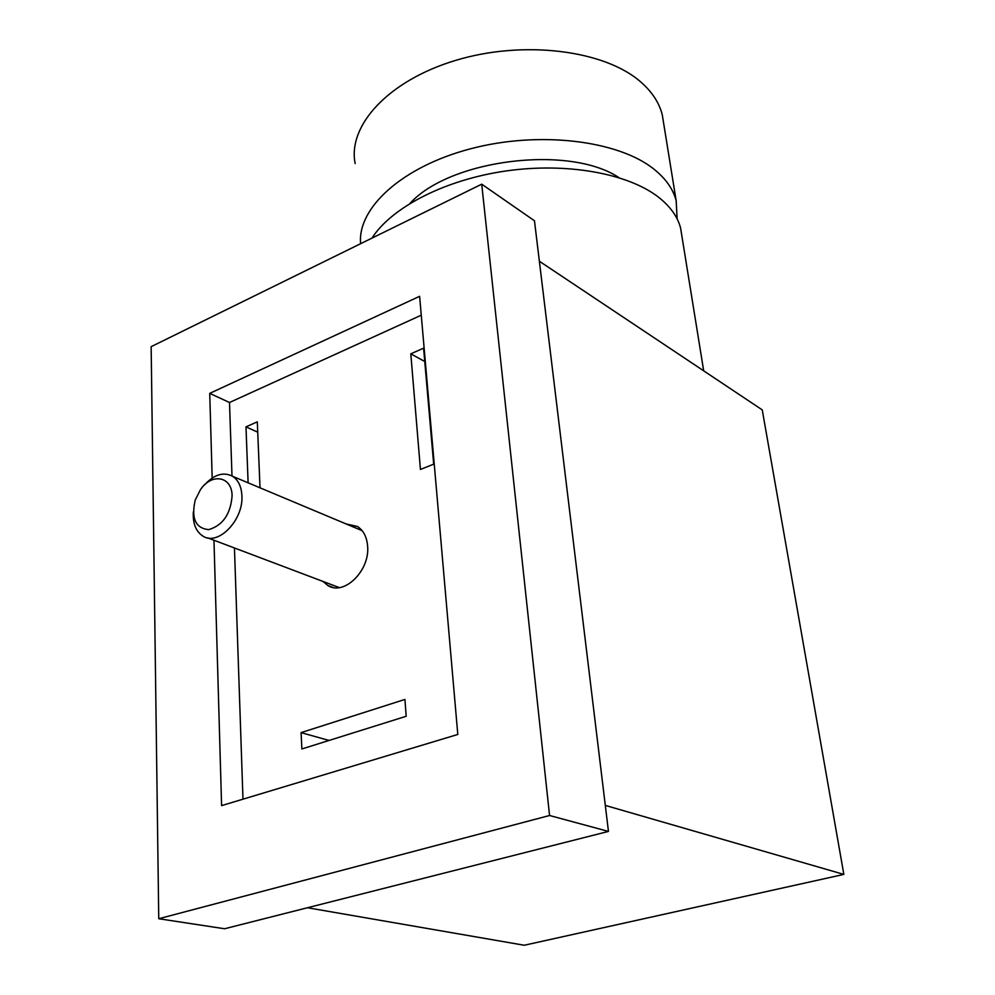 <?xml version="1.0" encoding="UTF-8"?>
<svg xmlns="http://www.w3.org/2000/svg" width="995" height="995" viewBox="0 0 995 995"><rect width="100%" height="100%" fill="white"/><g stroke="black" fill="none" stroke-linecap="round" stroke-linejoin="round"><path stroke-width="1.49" d="M539.377 261.237L762.245 409.89L843.847 874.406L524.241 945.25L307.455 907.738M481.717 184.174L151.153 346.658L158.752 918.733L224.584 928.758L608.455 831.422L534.464 220.766L481.717 184.174L549.563 815.502L608.455 831.422M213.962 540.248L221.599 805.627L457.799 734.459L419.616 296.323L209.734 393.361L212.171 478.035M158.752 918.733L549.563 815.502M323.039 581.453L327.828 585.47C343.971 596.266 370.215 570.496 367.603 545.994C366.807 536.902 363.424 530.397 357.429 526.467L346.185 523.967M231.997 475.921L229.497 402.502L421.271 315.191M234.447 547.984L242.979 799.184M404.928 699.435L406.184 716.276L301.883 748.961L301.087 732.618L404.928 699.435M423.596 348.163L433.683 464.167L420.437 469.466L410.798 353.834L423.596 348.163M248.116 482.811L245.976 426.867L257.307 421.843L260.018 487.811M605.308 805.415L843.847 874.406M681.886 236.051L680.592 228.091C677.694 216.848 670.431 206.624 658.814 197.42C628.38 173.466 566.851 162.173 505.771 171.003C444.653 179.809 391.57 207.458 371.968 238.116M232.096 495.846C230.566 514.241 222.731 525.509 208.627 529.638C195.53 528.245 191.065 518.395 195.219 500.075L200.368 489.814C211.649 472.65 232.034 476.157 232.096 495.846M193.328 511.977C192.707 523.395 195.866 531.417 202.793 536.019C217.868 546.504 243.688 520.124 241.897 495.672C241.399 486.58 238.34 480.137 232.718 476.356C223.477 471.543 214.012 474.478 204.311 485.137M229.497 402.502L209.734 393.361M410.027 203.378C449.839 159.399 569.414 144.424 618.952 177.632M677.122 218.863L676.177 200.791C673.254 189.349 666.003 178.926 654.436 169.548C618.79 140.382 539.253 130.581 470.598 148.777C401.793 166.799 357.292 208.154 360.6 243.713M663.665 123.43L662.284 114.885C659.287 102.833 652.073 91.826 640.668 81.888C604.612 50.148 523.718 39.825 456.008 60.285C388.125 80.52 347.367 125.892 355.178 163.578M301.087 732.618L329.059 740.454M410.798 353.834L424.753 361.508M245.976 426.867L257.73 432.178M680.592 228.091L703.689 370.837M207.694 537.872L339.295 587.597M232.718 476.356L362.118 530.658M662.284 114.885L676.177 200.791M327.828 585.47L333.039 587.436"/></g></svg>
